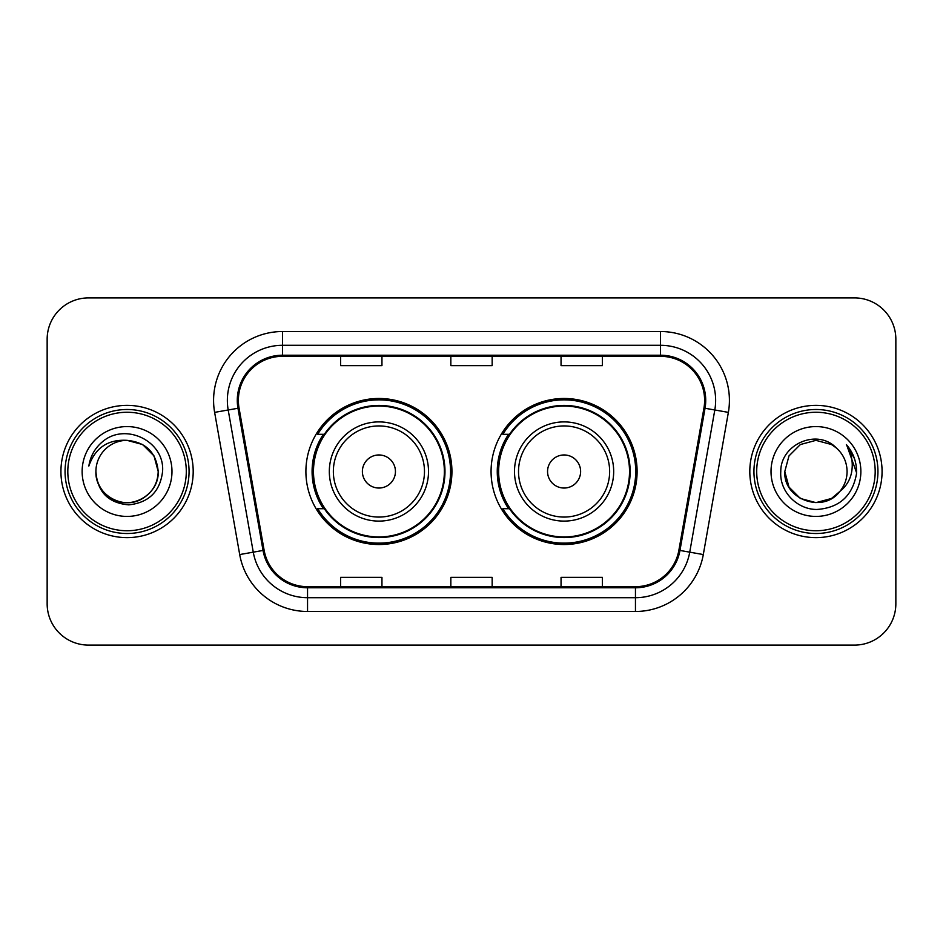 <?xml version="1.0" encoding="UTF-8"?>
<svg xmlns="http://www.w3.org/2000/svg" width="943" height="943" viewBox="0 0 943 943"><rect width="100%" height="100%" fill="white"/><g stroke="black" fill="none" stroke-linecap="round" stroke-linejoin="round"><path stroke-width="1.41" d="M491.067 471.5A73.024 73.024 0 0 0 564.091 544.524A73.024 73.024 0 0 0 637.103 471.5A73.024 73.024 0 0 0 564.091 398.476A73.024 73.024 0 0 0 491.067 471.5M305.897 471.5A73.024 73.024 0 0 0 378.909 544.524A73.024 73.024 0 0 0 451.933 471.5A73.024 73.024 0 0 0 378.909 398.476A73.024 73.024 0 0 0 305.897 471.5M323.402 508.701A66.823 66.823 0 0 1 323.402 434.299M508.572 508.701A66.823 66.823 0 0 1 508.572 434.299M47.15 339.232L47.15 603.768A41.327 41.327 0 0 0 88.477 645.095L854.523 645.095A41.327 41.327 0 0 0 895.85 603.768L895.85 339.232A41.327 41.327 0 0 0 854.523 297.905L88.477 297.905A41.327 41.327 0 0 0 47.15 339.232L47.15 603.768M60.93 471.5A66.128 66.128 0 0 0 127.057 537.628A66.128 66.128 0 0 0 193.197 471.5A66.128 66.128 0 0 0 127.057 405.372A66.128 66.128 0 0 0 60.93 471.5A66.128 66.128 0 0 0 127.057 537.628A66.128 66.128 0 0 0 193.197 471.5A66.128 66.128 0 0 0 127.057 405.372A66.128 66.128 0 0 0 60.93 471.5M749.803 471.5A66.128 66.128 0 0 0 815.943 537.628A66.128 66.128 0 0 0 882.07 471.5A66.128 66.128 0 0 0 815.943 405.372A66.128 66.128 0 0 0 749.803 471.5A66.128 66.128 0 0 0 815.943 537.628A66.128 66.128 0 0 0 882.07 471.5A66.128 66.128 0 0 0 815.943 405.372A66.128 66.128 0 0 0 749.803 471.5M238.379 400.41A44.085 44.085 0 0 1 282.476 356.324L660.524 356.324A44.085 44.085 0 0 1 703.95 408.06L678.877 550.252A44.085 44.085 0 0 1 635.452 586.676L307.548 586.676A44.085 44.085 0 0 1 264.123 550.252L239.05 408.06A44.085 44.085 0 0 1 238.379 400.41M237.282 400.41A45.193 45.193 0 0 0 237.966 408.26L263.038 550.441A45.193 45.193 0 0 0 307.548 587.784L635.452 587.784A45.193 45.193 0 0 0 679.962 550.441L705.034 408.26A45.193 45.193 0 0 0 660.524 355.216L282.476 355.216A45.193 45.193 0 0 0 237.282 400.41M214.627 412.374A68.886 68.886 0 0 1 282.476 331.523L660.524 331.523A68.886 68.886 0 0 1 728.373 412.374L703.301 554.555A68.886 68.886 0 0 1 635.452 611.477L307.548 611.477A68.886 68.886 0 0 1 239.699 554.555L214.627 412.374L228.194 409.981A55.107 55.107 0 0 1 282.476 345.303L660.524 345.303A55.107 55.107 0 0 1 714.806 409.981L689.734 552.162A55.107 55.107 0 0 1 635.452 597.697L307.548 597.697A55.107 55.107 0 0 1 253.266 552.162L228.194 409.981A55.107 55.107 0 0 1 227.357 400.41M854.523 297.905L88.477 297.905M88.477 645.095L854.523 645.095M895.85 603.768L895.85 339.232M450.837 356.324L450.837 365.648L492.163 365.648L492.163 356.324M340.612 356.324L340.612 365.648L381.95 365.648L381.95 356.324M561.05 356.324L561.05 365.648L602.388 365.648L602.388 356.324M492.163 586.676L492.163 577.352L450.837 577.352L450.837 586.676M381.95 586.676L381.95 577.352L340.612 577.352L340.612 586.676M602.388 586.676L602.388 577.352L561.05 577.352L561.05 586.676M186.301 471.5A59.244 59.244 0 0 0 127.057 412.256A59.244 59.244 0 0 0 67.813 471.5A59.244 59.244 0 0 0 127.057 530.744A59.244 59.244 0 0 0 186.301 471.5M189.06 471.5A62.002 62.002 0 0 0 127.057 409.498A62.002 62.002 0 0 0 65.055 471.5A62.002 62.002 0 0 0 127.057 533.502A62.002 62.002 0 0 0 189.06 471.5M127.057 440.357L142.629 444.53L154.027 455.929L158.2 471.5C156.361 452.581 145.976 442.196 127.057 440.357L142.629 444.53L154.027 455.929L158.2 471.5L154.027 455.929L142.629 444.53L127.057 440.357L142.629 444.53L154.027 455.929L158.2 471.5L154.027 455.929L142.629 444.53L127.057 440.357L142.629 444.53L154.027 455.929L158.2 471.5C157.787 483.24 152.589 492.234 142.629 498.47C123.215 510.906 94.854 494.533 95.915 471.5C97.353 491.951 108.315 503.067 128.79 504.859C148.864 502.678 160.133 491.562 162.573 471.5C164.99 441.713 126.291 422.405 103.388 441.006C95.278 447.489 90.434 455.834 88.842 466.042C95.255 447.772 107.997 439.214 127.057 440.357L142.629 444.53L154.027 455.929L158.2 471.5C159.273 494.533 130.9 510.906 111.486 498.47C101.526 492.234 96.339 483.24 95.915 471.5C94.854 494.533 123.215 510.906 142.629 498.47C152.589 492.234 157.787 483.24 158.2 471.5C157.787 483.24 152.589 492.234 142.629 498.47C123.215 510.906 94.854 494.533 95.915 471.5C96.339 483.24 101.526 492.234 111.486 498.47C130.9 510.906 159.273 494.533 158.2 471.5C159.273 494.533 130.9 510.906 111.486 498.47C101.526 492.234 96.339 483.24 95.915 471.5A31.143 31.143 0 0 1 127.057 440.357L142.629 444.53L154.027 455.929L158.2 471.5A31.143 31.143 0 0 0 158.188 470.368M82.135 471.5A44.922 44.922 0 0 0 127.057 516.422A44.922 44.922 0 0 0 171.98 471.5A44.922 44.922 0 0 0 127.057 426.578A44.922 44.922 0 0 0 82.135 471.5M395.447 471.5A16.538 16.538 0 0 0 378.909 454.962A16.538 16.538 0 0 0 362.383 471.5A16.538 16.538 0 0 0 378.909 488.038A16.538 16.538 0 0 0 395.447 471.5M428.511 471.5A49.602 49.602 0 0 0 378.909 421.898A49.602 49.602 0 0 0 329.319 471.5A49.602 49.602 0 0 0 378.909 521.102A49.602 49.602 0 0 0 428.511 471.5A49.602 49.602 0 0 1 378.909 521.102A49.602 49.602 0 0 1 329.319 471.5M444.353 471.5A65.444 65.444 0 0 0 378.909 406.056A65.444 65.444 0 0 0 313.477 471.5A65.444 65.444 0 0 0 378.909 536.944A65.444 65.444 0 0 0 444.353 471.5M450.554 471.5A71.644 71.644 0 0 1 317.685 508.701L324.321 508.701A66.057 66.057 0 0 0 444.978 471.653A66.057 66.057 0 0 0 324.321 434.299L317.685 434.299A71.644 71.644 0 0 1 450.554 471.5M580.617 471.5A16.538 16.538 0 0 0 564.091 454.962A16.538 16.538 0 0 0 547.553 471.5A16.538 16.538 0 0 0 564.091 488.038A16.538 16.538 0 0 0 580.617 471.5M613.681 471.5A49.602 49.602 0 0 0 564.091 421.898A49.602 49.602 0 0 0 514.489 471.5A49.602 49.602 0 0 0 564.091 521.102A49.602 49.602 0 0 0 613.681 471.5A49.602 49.602 0 0 1 564.091 521.102A49.602 49.602 0 0 1 514.489 471.5M629.523 471.5A65.444 65.444 0 0 0 564.091 406.056A65.444 65.444 0 0 0 498.647 471.5A65.444 65.444 0 0 0 564.091 536.944A65.444 65.444 0 0 0 629.523 471.5M635.723 471.5A71.644 71.644 0 0 1 502.855 508.701L509.491 508.701A66.057 66.057 0 0 0 630.148 471.653A66.057 66.057 0 0 0 509.491 434.299L502.855 434.299A71.644 71.644 0 0 1 635.723 471.5M831.514 498.47A31.143 31.143 0 0 0 839.918 491.374L831.514 498.47L815.943 502.643L800.371 498.47L788.973 487.071L784.8 471.5L788.973 455.929L800.371 444.53L815.943 440.357L831.514 444.53L836.347 447.972C817.227 427.933 780.427 444.436 780.78 471.5C779.319 491.527 797.094 509.609 816.944 509.468C839.305 507.853 852.484 495.971 856.492 473.834L856.562 471.5C856.444 461.28 853.038 452.31 846.354 444.589C851.446 452.923 853.226 461.893 851.729 471.5C850.362 479.527 846.425 486.152 839.918 491.374L831.514 498.47L815.943 502.643L800.371 498.47L788.973 487.071L784.8 471.5L788.973 487.071L800.371 498.47L815.943 502.643L831.514 498.47L839.918 491.374L831.514 498.47L815.943 502.643L800.371 498.47L788.973 487.071L784.8 471.5L788.973 487.071L800.371 498.47L815.943 502.643L831.514 498.47L839.918 491.374L831.514 498.47L815.943 502.643L800.371 498.47L788.973 487.071L784.8 471.5L788.973 487.071L800.371 498.47L815.943 502.643L831.514 498.47L839.918 491.374C844.622 485.574 847.014 478.95 847.085 471.5C846.908 462.105 843.325 454.255 836.347 447.972M875.187 471.5A59.244 59.244 0 0 0 815.943 412.256A59.244 59.244 0 0 0 756.699 471.5A59.244 59.244 0 0 0 815.943 530.744A59.244 59.244 0 0 0 875.187 471.5M877.945 471.5A62.002 62.002 0 0 0 815.943 409.498A62.002 62.002 0 0 0 753.94 471.5A62.002 62.002 0 0 0 815.943 533.502A62.002 62.002 0 0 0 877.945 471.5M784.8 471.5C783.197 499.189 822.449 513.699 839.282 492.116L839.918 491.374M771.02 471.5A44.922 44.922 0 0 0 815.943 516.422A44.922 44.922 0 0 0 860.865 471.5A44.922 44.922 0 0 0 815.943 426.578A44.922 44.922 0 0 0 771.02 471.5M846.661 444.931L856.539 472.679M846.354 444.589L854.476 458.663M660.524 331.523L660.524 355.216M228.194 409.981L237.966 408.26M307.548 611.477L307.548 587.784M635.452 587.784L635.452 611.477M679.962 550.441L703.301 554.555M239.699 554.555L263.038 550.441M705.034 408.26L728.373 412.374M282.476 331.523L282.476 355.216M424.48 471.5A45.559 45.559 0 0 0 378.909 425.941A45.559 45.559 0 0 0 333.351 471.5A45.559 45.559 0 0 0 378.909 517.059A45.559 45.559 0 0 0 424.48 471.5M609.649 471.5A45.559 45.559 0 0 0 564.091 425.941A45.559 45.559 0 0 0 518.52 471.5A45.559 45.559 0 0 0 564.091 517.059A45.559 45.559 0 0 0 609.649 471.5"/></g></svg>
